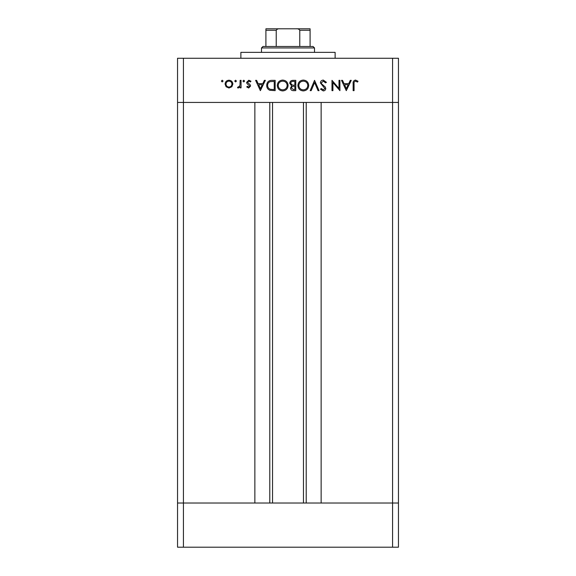 <?xml version="1.0" encoding="UTF-8"?>
<svg xmlns="http://www.w3.org/2000/svg" width="576" height="576" viewBox="0 0 576 576"><rect width="100%" height="100%" fill="white"/><g stroke="black" fill="none" stroke-linecap="round" stroke-linejoin="round"><path stroke-width="0.86" d="M272.534 102.434L272.534 503.021M392.566 547.2L183.434 547.2L183.434 503.021L177.545 503.021L183.434 503.021L183.434 102.434L392.566 102.434L392.566 547.2L398.455 547.2L398.455 503.021L183.434 503.021L254.866 503.021L254.866 102.434L177.545 102.434L177.545 58.255L398.455 58.255L398.455 102.434L321.134 102.434L321.134 503.021L398.455 503.021L398.455 102.434L392.566 102.434L392.566 58.255M183.434 547.2L177.545 547.2L177.545 102.434L183.434 102.434L183.434 58.255M240.876 58.255L240.876 52.366L335.124 52.366L335.124 58.255M338.998 88.438L338.998 80.345L339.926 80.345L339.926 90.655L332.921 82.541L332.921 90.655L331.992 90.655L331.992 80.345L338.998 88.438M320.364 82.872C320.573 81.144 321.552 80.215 323.309 80.078L326.441 82.332L325.57 82.858L323.309 81.137L321.286 82.886L321.66 83.894L325.202 86.94L325.778 88.51C325.62 90.022 324.77 90.821 323.244 90.922L320.494 89.172L321.329 88.538L323.345 89.863L324.857 88.553L320.364 82.872M314.546 80.345L319.039 90.655L318.053 90.655L314.611 82.534L311.177 90.655L310.183 90.655L314.546 80.345M303.293 80.078C306.605 80.366 308.412 82.152 308.729 85.457C308.455 88.762 306.67 90.583 303.379 90.922C300.024 90.655 298.195 88.848 297.893 85.507C298.188 82.195 299.988 80.388 303.293 80.078M282.679 80.078C285.984 80.366 287.798 82.152 288.115 85.457C287.834 88.762 286.049 90.583 282.758 90.922C279.403 90.655 277.574 88.848 277.272 85.507C277.567 82.195 279.367 80.388 282.679 80.078M265.378 80.345L260.359 90.655L255.6 80.345L256.608 80.345L258.127 83.65L262.8 83.65L264.37 80.345L265.378 80.345M222.228 80.215L223.085 81.072L222.228 81.929L221.371 81.072L222.228 80.215M232.87 84.089L231.833 86.767L228.967 88.013L226.102 86.767L225.072 84.089C225.288 81.706 226.584 80.417 228.967 80.215C231.343 80.41 232.646 81.706 232.87 84.089M235.577 80.215L236.434 81.072L235.577 81.929L234.72 81.072L235.577 80.215M240.134 80.345L241.063 80.345L241.063 87.876L240.134 87.876L240.134 86.767L238.298 88.013L237.492 87.754L238.003 86.954L238.471 87.084L239.969 85.464L240.134 80.345M243.77 80.215L244.627 81.072L243.77 81.929L242.914 81.072L243.77 80.215M250.574 86.033L248.674 88.013L246.744 86.94L247.37 86.292L248.674 87.084L249.653 86.069L246.967 83.556L246.614 82.39L248.818 80.215L250.978 81.23L250.358 81.929L248.868 81.137L247.536 82.354L250.236 84.874L250.574 86.033M266.702 85.37C266.897 82.051 268.654 80.374 271.966 80.345L275.162 80.345L275.162 90.655L269.806 90.281C267.718 89.345 266.681 87.703 266.702 85.37M292.99 80.345L295.776 80.345L295.776 90.655L293.767 90.655C291.852 90.77 290.758 89.921 290.491 88.099L291.686 85.91L289.699 83.275C289.937 81.367 291.031 80.395 292.99 80.345M351.288 80.345L346.27 90.655L341.51 80.345L342.518 80.345L344.038 83.65L348.71 83.65L350.28 80.345L351.288 80.345M355.493 81.137C354.298 81.518 353.822 82.404 354.067 83.794L354.067 90.655L353.138 90.655L353.138 83.693C352.858 81.626 353.657 80.424 355.543 80.078L358.027 81.274L357.487 82.066L355.493 81.137M225.994 84.089C226.159 85.903 227.153 86.904 228.967 87.084C230.782 86.904 231.775 85.903 231.941 84.089C231.775 82.274 230.782 81.288 228.967 81.137C227.153 81.288 226.159 82.274 225.994 84.089M258.617 84.708L260.431 88.646L262.303 84.708L258.617 84.708M274.234 89.597L274.234 81.403L270.108 81.662C268.452 82.325 267.624 83.563 267.624 85.37C267.638 87.322 268.538 88.632 270.346 89.309L274.234 89.597M278.201 85.507C278.482 88.193 279.986 89.647 282.715 89.863C285.43 89.618 286.92 88.157 287.186 85.457C286.906 82.786 285.415 81.346 282.715 81.137C279.972 81.338 278.467 82.793 278.201 85.507M293.602 89.597L294.854 89.597L294.854 86.292L294.235 86.292C292.694 86.105 291.758 86.702 291.42 88.085L293.602 89.597M294.242 85.234L294.854 85.234L294.854 81.403L293.537 81.403C291.953 81.223 290.981 81.842 290.628 83.275L292.313 85.111L294.242 85.234M298.822 85.507C299.102 88.193 300.607 89.647 303.336 89.863C306.05 89.618 307.541 88.157 307.807 85.457C307.526 82.786 306.036 81.346 303.336 81.137C300.593 81.338 299.088 82.793 298.822 85.507M344.527 84.708L346.342 88.646L348.214 84.708L344.527 84.708M274.601 28.8L301.399 28.8L274.601 28.8M261.49 47.945L262.966 46.476L313.034 46.476L314.51 47.945L261.49 47.945L261.49 52.366M314.51 47.945L314.51 52.366M265.91 46.476L265.91 29.34M265.91 28.8L310.09 28.8L310.09 30.276L310.09 28.8M279.799 28.8C278.208 28.606 277.013 29.095 276.221 30.276L265.91 30.276M276.221 46.476L276.221 30.276M299.779 46.476L299.779 30.276C298.987 29.095 297.792 28.606 296.201 28.8M310.09 46.476L310.09 30.276L299.779 30.276M306.216 102.434L306.216 503.021M269.784 102.434L269.784 503.021M303.466 102.434L303.466 503.021"/></g></svg>

